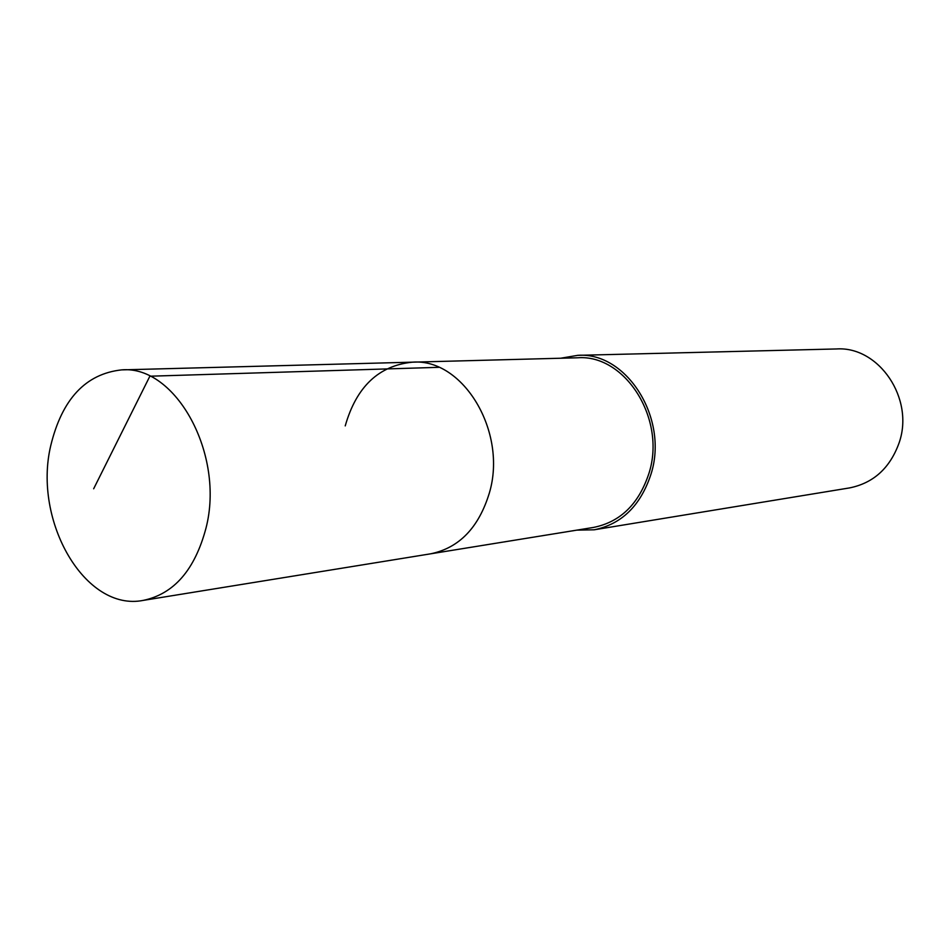 <?xml version="1.0" encoding="UTF-8"?>
<svg xmlns="http://www.w3.org/2000/svg" width="950" height="950" viewBox="0 0 950 950"><rect width="100%" height="100%" fill="white"/><g stroke="black" fill="none" stroke-linecap="round" stroke-linejoin="round"><path stroke-width="1.43" d="M205.972 528.212C194.833 569.929 173.921 593.987 143.248 600.388C85.013 612.014 32.846 521.004 50.694 445.847C61.964 399.166 85.607 373.837 121.612 369.883C175.655 364.954 225.126 454.421 205.972 528.212M345.23 425.897C356.381 386.757 378.812 365.512 412.514 362.164L577.671 357.782C625.124 354.136 666.389 418.986 649.016 473.147C638.946 503.88 620.469 521.966 593.596 527.416L430.516 553.838C459.123 547.996 478.741 527.701 489.357 492.991C507.668 431.728 462.994 358.055 412.514 362.164C462.994 358.055 507.668 431.728 489.357 492.991C478.741 527.701 459.123 547.996 430.516 553.838L143.248 600.388M560.654 358.233L577.778 355.336C626.537 351.666 668.907 418.356 651.035 474.026C640.692 505.578 621.727 524.174 594.154 529.803L576.793 530.136M594.154 529.803L849.526 487.92C873.466 483.087 889.984 468.101 899.068 442.961C914.767 398.703 878.881 346.049 836.487 348.959L577.778 355.336M93.658 488.775L149.863 376.212L438.781 367.329M412.514 362.164L121.612 369.883"/></g></svg>
